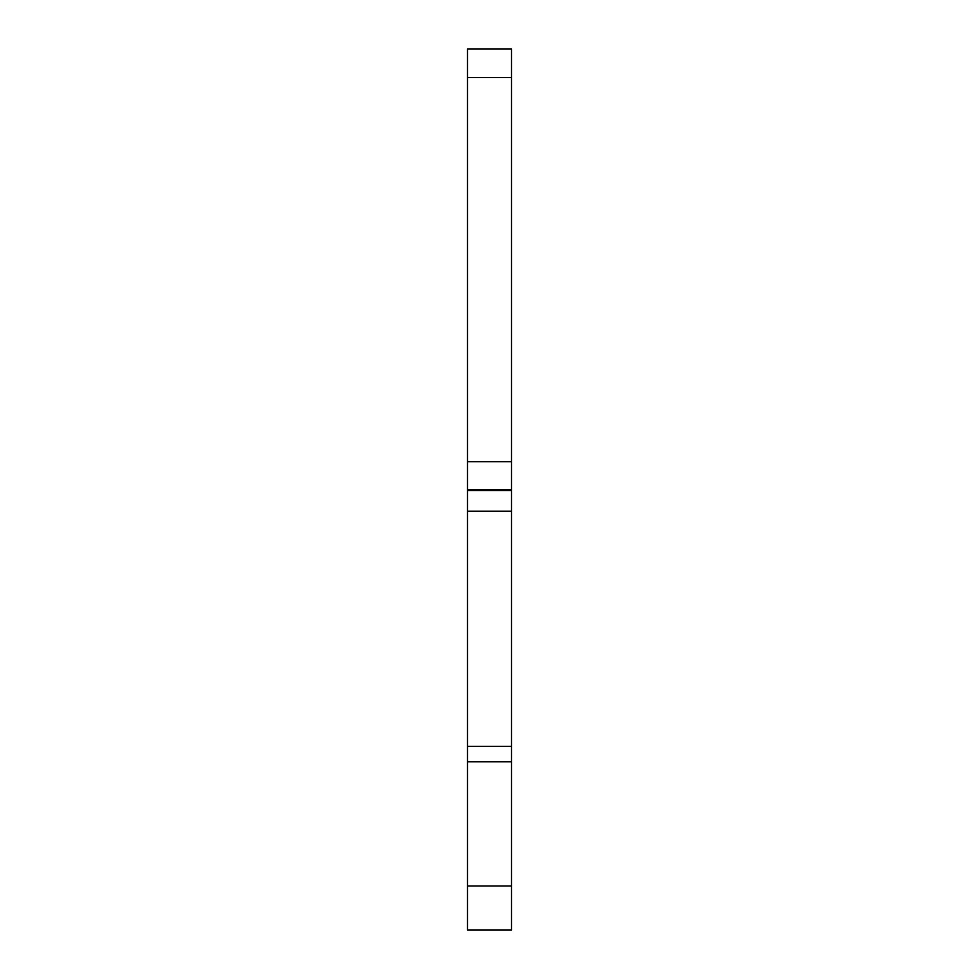<?xml version="1.0" encoding="UTF-8"?>
<svg xmlns="http://www.w3.org/2000/svg" width="979" height="979" viewBox="0 0 979 979"><rect width="100%" height="100%" fill="white"/><g stroke="black" fill="none" stroke-linecap="round" stroke-linejoin="round"><path stroke-width="1.47" d="M511.527 511.209L511.527 930.05L467.472 930.05L467.472 511.209L511.527 511.209L511.527 489.5L467.472 489.5L467.472 511.209M511.527 48.95L511.527 77.537L467.472 77.537L467.472 48.95L511.527 48.95M467.472 77.537L467.472 489.5M467.472 461.66L511.527 461.66L511.527 489.5M511.527 461.66L511.527 77.537M511.527 885.995L467.472 885.995M511.527 746.353L467.472 746.353M511.527 761.821L467.472 761.821M467.472 490.467L511.527 490.467"/></g></svg>

